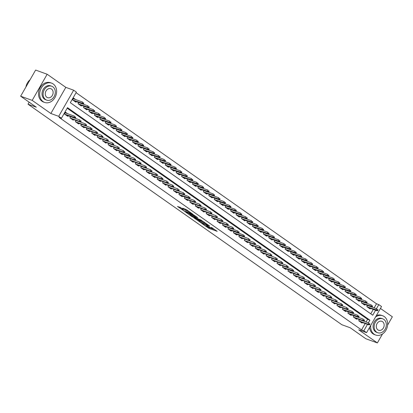 <?xml version="1.0" encoding="UTF-8"?>
<svg xmlns="http://www.w3.org/2000/svg" width="413" height="413" viewBox="0 0 413 413"><rect width="100%" height="100%" fill="white"/><g stroke="black" fill="none" stroke-linecap="round" stroke-linejoin="round"><path stroke-width="0.62" d="M202.138 223.665L208.864 228.348L217.181 231.326L211.353 227.382A2.576 0.325 -150.2 0 1 212.143 228.141A2.576 0.325 -150.2 0 1 211.616 228.064L210.94 227.816A2.576 0.325 -150.2 0 1 207.775 226.087L206.35 225.193L207.14 225.859A2.576 0.325 -150.2 0 1 207.93 226.613A2.576 0.325 -150.2 0 1 207.403 226.536L206.722 226.288A2.576 0.325 -150.2 0 1 203.563 224.564L202.138 223.665M180.662 207.6L177.471 206.443L184.771 211.415L193.088 214.393L186.531 209.727L182.613 208.157L185.561 210.294L187.92 211.332A2.153 0.274 -150.2 0 1 190.057 212.442A2.153 0.274 -150.2 0 1 191.219 213.407A2.153 0.274 -150.2 0 1 190.78 213.34L185.411 211.394A2.153 0.274 -150.2 0 1 183.274 210.284A2.153 0.274 -150.2 0 1 182.112 209.319A2.153 0.274 -150.2 0 1 182.551 209.386L183.367 209.499L180.662 207.6M20.65 96.203L35.621 70.065L47.154 74.247L32.188 100.385L20.65 96.203L36.318 107.21L28.007 104.2L341.871 324.737L350.178 327.746L365.846 338.753L377.379 342.935L358.716 329.822L366.563 332.661L363.838 330.746L361.53 329.915L59.111 117.416L61.418 118.252L58.698 116.337L73.664 90.204L76.39 92.114L70.318 102.713L372.738 315.207L375.587 310.235M32.188 100.385L50.851 113.498L58.698 116.337M194.022 217.919L201.405 223.103L209.721 226.081L202.174 220.872L194.022 217.919M192.097 216.722L185.54 212.05L193.857 215.028L197.796 217.703L194.156 216.453L196.196 217.95L201.492 220.284L193.088 217.259L192.226 216.5M377.379 342.935L382.521 333.962M387.595 325.098L392.35 316.797L380.44 308.428M75.62 99.543L73.602 98.124L72.59 99.889L75.858 102.187L76.183 101.619M359.424 319.585L358.742 320.772L362.015 323.069L362.34 322.496M353.972 315.759L353.296 316.941L356.564 319.239L356.889 318.671M348.526 311.929L347.844 313.111L351.117 315.408L351.442 314.84M343.074 308.098L342.398 309.285L345.666 311.583L345.991 311.01M337.627 304.273L336.946 305.455L340.219 307.752L340.544 307.184M332.176 300.442L331.5 301.629L334.767 303.927L335.093 303.354M326.729 296.617L326.048 297.799L329.321 300.096L329.646 299.523M321.278 292.786L320.602 293.968L323.869 296.266L324.195 295.698M315.831 288.955L315.15 290.143L318.423 292.44L318.748 291.867M310.38 285.13L309.704 286.312L312.971 288.61L313.297 288.042M304.933 281.299L304.252 282.482L307.525 284.779L307.85 284.211M299.482 277.469L298.805 278.656L302.073 280.954L302.399 280.381M294.035 273.643L293.354 274.826L296.627 277.123L296.952 276.555M288.584 269.813L287.907 270.995L291.175 273.292L291.501 272.725M283.137 265.982L282.456 267.17L285.729 269.467L286.054 268.894M277.686 262.157L277.009 263.339L280.277 265.636L280.603 265.069M272.239 258.326L271.558 259.509L274.831 261.806L275.156 261.238M266.788 254.496L266.111 255.683L269.379 257.98L269.704 257.407M261.341 250.67L260.66 251.853L263.933 254.15L264.258 253.582M255.89 246.84L255.213 248.027L258.481 250.324L258.806 249.751M250.443 243.014L249.762 244.197L253.035 246.494L253.36 245.921M244.992 239.184L244.315 240.366L247.583 242.663L247.908 242.095M239.545 235.353L238.864 236.541L242.137 238.838L242.462 238.265M234.094 231.528L233.417 232.71L236.685 235.007L237.01 234.439M228.647 227.697L227.966 228.879L231.239 231.177L231.564 230.609M223.196 223.867L222.519 225.054L225.787 227.351L226.112 226.778M217.749 220.041L217.068 221.223L220.341 223.521L220.666 222.953M212.297 216.211L211.621 217.393L214.889 219.69L215.214 219.122M206.851 212.38L206.17 213.567L209.443 215.865L209.768 215.292M201.399 208.555L200.723 209.737L203.991 212.034L204.316 211.466M195.953 204.724L195.272 205.906L198.545 208.204L198.87 207.636M190.501 200.894L189.825 202.081L193.093 204.378L193.418 203.805M185.055 197.068L184.374 198.25L187.647 200.548L187.972 199.98M179.603 193.238L178.927 194.425L182.195 196.722L182.52 196.149M174.157 189.412L173.475 190.594L176.749 192.892L177.074 192.319M168.705 185.582L168.029 186.764L171.297 189.061L171.622 188.493M163.259 181.751L162.577 182.938L165.85 185.236L166.176 184.663M157.807 177.926L157.131 179.108L160.399 181.405L160.724 180.837M152.361 174.095L151.679 175.277L154.952 177.575L155.278 177.007M146.909 170.264L146.233 171.452L149.501 173.749L149.826 173.176M141.463 166.439L140.781 167.621L144.054 169.919L144.38 169.351M136.011 162.608L135.335 163.791L138.603 166.088L138.928 165.52M130.565 158.778L129.883 159.965L133.156 162.263L133.482 161.689M125.113 154.952L124.437 156.135L127.705 158.432L128.03 157.864M119.667 151.122L118.985 152.304L122.258 154.601L122.584 154.034M114.215 147.291L113.539 148.479L116.807 150.776L117.132 150.203M108.769 143.466L108.087 144.648L111.36 146.945L111.686 146.378M103.317 139.635L102.641 140.823L105.909 143.12L106.234 142.547M97.871 135.81L97.189 136.992L100.462 139.289L100.787 138.722M92.419 131.979L91.743 133.162L95.011 135.459L95.336 134.891M86.973 128.149L86.291 129.336L89.564 131.633L89.889 131.06M81.521 124.323L80.845 125.506L84.113 127.803L84.438 127.235M76.075 120.493L75.393 121.675L78.666 123.972L78.991 123.404M70.623 116.662L69.947 117.85L73.215 120.147L73.54 119.574M361.53 329.915L365.185 323.529M366.073 321.98L367.601 319.316L67.169 108.216M67.531 113.673L65.507 112.253L64.495 114.019L67.768 116.316L68.093 115.748M374.163 307.855L376.501 303.777L76.069 92.677M370.755 313.813L373.28 309.404M370.43 308.372L370.105 308.939L366.837 306.642L367.513 305.46M364.984 304.541L364.653 305.109L361.385 302.812L362.062 301.629M359.532 300.71L359.207 301.284L355.939 298.986L356.615 297.799M354.086 296.885L353.755 297.453L350.487 295.156L351.164 293.973M348.634 293.054L348.309 293.622L345.041 291.325L345.717 290.143M343.188 289.224L342.857 289.797L339.589 287.5L340.266 286.312M337.736 285.398L337.411 285.966L334.143 283.669L334.819 282.487M332.289 281.568L331.959 282.141L328.691 279.844L329.368 278.656M326.838 277.743L326.513 278.31L323.245 276.013L323.921 274.831M321.391 273.912L321.061 274.48L317.793 272.182L318.469 271M315.94 270.081L315.615 270.654L312.347 268.357L313.023 267.17M310.493 266.256L310.163 266.824L306.895 264.526L307.571 263.344M305.042 262.425L304.717 262.993L301.449 260.696L302.125 259.514M299.595 258.595L299.265 259.168L295.997 256.871L296.673 255.683M294.144 254.769L293.819 255.337L290.551 253.04L291.227 251.858M288.697 250.939L288.367 251.507L285.099 249.209L285.775 248.027M283.246 247.108L282.92 247.681L279.653 245.384L280.329 244.197M277.799 243.283L277.469 243.851L274.201 241.553L274.877 240.371M272.348 239.452L272.022 240.02L268.755 237.723L269.431 236.541M266.901 235.622L266.571 236.195L263.303 233.897L263.979 232.71M261.45 231.796L261.124 232.364L257.857 230.067L258.533 228.885M256.003 227.966L255.673 228.539L252.405 226.241L253.086 225.054M250.552 224.14L250.226 224.708L246.959 222.411L247.635 221.229M245.105 220.31L244.775 220.878L241.507 218.58L242.188 217.398M239.654 216.479L239.328 217.052L236.06 214.755L236.737 213.567M234.207 212.654L233.877 213.222L230.609 210.924L231.29 209.742M228.756 208.823L228.43 209.391L225.162 207.094L225.839 205.911M223.309 204.993L222.979 205.566L219.711 203.268L220.392 202.081M217.857 201.167L217.532 201.735L214.264 199.438L214.941 198.255M212.411 197.337L212.081 197.904L208.813 195.607L209.494 194.425M206.959 193.506L206.634 194.079L203.366 191.782L204.043 190.594M201.513 189.681L201.183 190.248L197.915 187.951L198.596 186.769M196.061 185.85L195.736 186.418L192.468 184.121L193.145 182.938M190.615 182.019L190.285 182.592L187.017 180.295L187.698 179.108M185.163 178.194L184.838 178.762L181.57 176.465L182.247 175.282M179.717 174.363L179.392 174.936L176.119 172.639L176.8 171.452M174.265 170.538L173.94 171.106L170.672 168.809L171.349 167.626M168.819 166.707L168.494 167.275L165.221 164.978L165.902 163.796M163.367 162.877L163.042 163.45L159.774 161.153L160.451 159.965M157.921 159.051L157.596 159.619L154.323 157.322L155.004 156.14M152.469 155.221L152.144 155.789L148.876 153.491L149.552 152.309M147.023 151.39L146.698 151.963L143.425 149.666L144.106 148.479M141.571 147.565L141.246 148.133L137.978 145.835L138.654 144.653M136.125 143.734L135.8 144.302L132.527 142.005L133.208 140.823M130.673 139.904L130.348 140.477L127.08 138.179L127.756 136.992M125.227 136.078L124.902 136.646L121.628 134.349L122.31 133.167M119.775 132.248L119.45 132.816L116.182 130.518L116.858 129.336M114.329 128.417L114.003 128.99L110.73 126.693L111.412 125.506M108.877 124.592L108.552 125.16L105.284 122.862L105.96 121.68M103.431 120.761L103.105 121.334L99.832 119.037L100.514 117.85M97.979 116.936L97.654 117.504L94.386 115.206L95.062 114.024M92.533 113.105L92.207 113.673L88.934 111.376L89.616 110.194M87.081 109.275L86.756 109.848L83.488 107.55L84.164 106.363M81.635 105.449L81.309 106.017L78.036 103.72L78.718 102.538M29.163 102.187L28.007 104.2M50.851 113.498L65.817 87.36L47.154 74.247M65.817 87.36L73.664 90.204M376.501 303.777L378.809 304.613L381.535 306.523L366.563 332.661M368.381 322.816L369.909 320.152L67.489 107.659L61.418 118.252M363.838 330.746L367.493 324.365M376.47 308.692L378.809 304.613M367.601 319.316L369.909 320.152M207.543 226.582L209.267 227.64L214.966 229.705M196.48 218.807L199.133 220.671M200.46 222.38L208.312 225.353L207.476 224.662A2.576 0.325 -150.2 0 0 204.316 222.932L199.422 221.161A2.576 0.325 -150.2 0 0 198.901 221.079A2.576 0.325 -150.2 0 0 199.685 221.838L200.46 222.38M198.901 221.079L199.303 220.372A2.576 0.325 -150.2 0 1 199.83 220.454L203.893 221.926M190.698 214.745L188.163 212.963M195.576 216.082L194.564 215.751L194.156 216.453M190.894 215.235A2.153 0.274 -150.2 0 0 190.45 215.173A2.153 0.274 -150.2 0 0 191.611 216.138A2.153 0.274 -150.2 0 0 193.754 217.248L195.808 217.956L193.769 216.464L190.894 215.235L191.296 214.533A2.153 0.274 -150.2 0 0 190.858 214.466L190.45 215.173M191.296 214.533L194.451 215.947M185.236 209.076L187.259 210.238M179.887 207.15L182.36 208.89M377.673 310.581L378.081 309.874L377.534 309.492L377.131 310.194L377.673 310.581L377.131 310.798L376.15 310.106L376.878 308.836L371.7 306.962M377.131 310.194L367.1 306.828M377.131 310.798L368.081 307.52M377.534 309.492L378.081 309.874M369.041 324.324L369.583 324.706L369.986 323.998L369.444 323.616L369.041 324.324L368.06 324.236L369.041 324.928L359.991 321.65M359.011 320.958L368.06 324.236L368.788 322.966L363.61 321.087M369.444 323.616L369.986 323.998M369.041 324.928L369.583 324.706M370.781 325.299A10.258 8.224 109.9 0 0 374.111 334.22A10.258 8.224 109.9 0 0 375.67 335.036A10.258 8.224 109.9 0 0 386.48 329.202A10.258 8.224 109.9 0 0 384.224 316.559A10.258 8.224 109.9 0 0 382.66 315.744A10.258 8.224 109.9 0 0 375.52 317.024M369.573 327.406A10.258 8.224 109.9 0 0 372.954 333.802A10.258 8.224 109.9 0 0 374.519 334.618L375.67 335.036M377.709 332.718L376.651 332.336A7.388 5.921 -70.1 0 1 375.525 331.747A7.388 5.921 -70.1 0 1 373.899 322.641A7.388 5.921 -70.1 0 1 381.684 318.444L382.743 318.831A7.388 5.921 109.9 0 0 374.963 323.028A7.388 5.921 109.9 0 0 376.589 332.129A7.388 5.921 109.9 0 0 377.709 332.718A7.388 5.921 109.9 0 0 385.494 328.521A7.388 5.921 109.9 0 0 383.868 319.414A7.388 5.921 109.9 0 0 382.743 318.831M382.572 321.675A4.76 3.815 109.9 0 0 381.849 321.299A4.76 3.815 109.9 0 0 376.837 324.004A4.76 3.815 109.9 0 0 377.88 329.873A4.76 3.815 109.9 0 0 378.607 330.25A4.76 3.815 109.9 0 0 383.62 327.545A4.76 3.815 109.9 0 0 382.572 321.675M382.66 315.744L381.509 315.325A10.258 8.224 109.9 0 0 376.403 315.48M43.081 101.624A10.258 8.224 109.9 0 0 44.645 102.439A10.258 8.224 109.9 0 0 55.45 96.611A10.258 8.224 109.9 0 0 53.194 83.963A10.258 8.224 109.9 0 0 51.635 83.147A10.258 8.224 109.9 0 0 40.825 88.981A10.258 8.224 109.9 0 0 43.081 101.624M51.635 83.147L50.479 82.729A10.258 8.224 109.9 0 0 39.674 88.563A10.258 8.224 109.9 0 0 41.93 101.206A10.258 8.224 109.9 0 0 43.494 102.021L44.645 102.439M46.684 100.122L45.626 99.739A7.388 5.921 -70.1 0 1 44.501 99.151A7.388 5.921 -70.1 0 1 42.875 90.049A7.388 5.921 -70.1 0 1 50.654 85.847L51.718 86.234A7.388 5.921 109.9 0 0 43.938 90.432A7.388 5.921 109.9 0 0 45.559 99.538A7.388 5.921 109.9 0 0 46.684 100.122A7.388 5.921 109.9 0 0 54.464 95.924A7.388 5.921 109.9 0 0 52.843 86.823A7.388 5.921 109.9 0 0 51.718 86.234M51.548 89.079A4.76 3.815 109.9 0 0 50.825 88.702A4.76 3.815 109.9 0 0 45.807 91.407A4.76 3.815 109.9 0 0 46.855 97.277A4.76 3.815 109.9 0 0 47.578 97.654A4.76 3.815 109.9 0 0 52.596 94.949A4.76 3.815 109.9 0 0 51.548 89.079M30.072 79.75A10.258 8.224 109.9 0 0 25.916 87.009M372.227 306.751L372.629 306.043L372.087 305.661L371.679 306.369L372.227 306.751L371.685 306.967L370.704 306.281L371.432 305.006L366.254 303.132M371.679 306.369L361.654 303.003M371.685 306.967L362.635 303.689M372.087 305.661L372.629 306.043M366.775 302.92L367.183 302.218L366.636 301.831L366.233 302.538L366.775 302.92L366.233 303.142L365.252 302.45L365.98 301.18L360.802 299.306M366.233 302.538L356.202 299.172M366.233 303.142L357.183 299.864M366.636 301.831L367.183 302.218M361.329 299.095L361.731 298.387L361.189 298.005L360.781 298.713L361.329 299.095L360.786 299.311L359.806 298.62L360.534 297.35L355.356 295.476M360.781 298.713L350.756 295.341M360.786 299.311L351.737 296.033M361.189 298.005L361.731 298.387M355.877 295.264L356.285 294.557L355.738 294.175L355.335 294.882L355.877 295.264L355.335 295.481L354.354 294.794L355.082 293.524L349.904 291.645M355.335 294.882L345.304 291.516M355.335 295.481L346.285 292.203M355.738 294.175L356.285 294.557M363.59 320.498L364.137 320.88L364.54 320.173L363.992 319.791L363.59 320.498L362.609 320.405L363.59 321.097L354.54 317.819M353.559 317.127L362.609 320.405L363.337 319.135L349.093 313.988M363.992 319.791L364.54 320.173M363.59 321.097L364.137 320.88M358.685 317.05L359.088 316.343L358.546 315.96L358.143 316.668L358.685 317.05L358.143 317.267L357.162 316.58L357.89 315.31L343.642 310.163M358.546 315.96L359.088 316.343M358.143 316.668L348.113 313.302M353.239 313.219L353.642 312.517L353.094 312.13L352.692 312.837L353.239 313.219L352.692 313.441L351.711 312.749L352.439 311.479L347.261 309.605M353.094 312.13L353.642 312.517M352.692 312.837L342.661 309.471M347.245 309.012L347.787 309.394L348.19 308.687L347.648 308.305L347.245 309.012L346.264 308.924L347.245 309.611L338.195 306.332M337.214 305.646L346.264 308.924L346.992 307.649L341.814 305.775M347.648 308.305L348.19 308.687M347.245 309.611L347.787 309.394M350.43 291.433L350.833 290.731L350.291 290.344L349.883 291.051L350.43 291.433L349.888 291.655L348.908 290.964L349.635 289.694L344.457 287.82M349.883 291.051L339.858 287.685M349.888 291.655L340.839 288.377M350.291 290.344L350.833 290.731M341.794 305.181L342.341 305.563L342.744 304.856L342.196 304.474L341.794 305.181L340.813 305.093L341.794 305.78L332.744 302.502M331.763 301.815L340.813 305.093L341.541 303.823L336.363 301.944M342.196 304.474L342.744 304.856M341.794 305.78L342.341 305.563M344.979 287.608L345.387 286.901L344.84 286.519L344.437 287.226L344.979 287.608L344.437 287.825L343.456 287.138L344.184 285.863L329.941 280.716M344.437 287.226L334.406 283.86M344.437 287.825L335.387 284.547M344.84 286.519L345.387 286.901M336.347 301.351L336.889 301.733L337.292 301.031L336.75 300.643L336.347 301.351L335.366 301.263L336.347 301.955L327.297 298.676M326.316 297.985L335.366 301.263L336.094 299.993L330.916 298.119M336.75 300.643L337.292 301.031M336.347 301.955L336.889 301.733M339.532 283.777L339.935 283.07L339.393 282.688L338.985 283.395L339.532 283.777L338.99 283.994L338.01 283.308L338.737 282.038L324.489 276.891M338.985 283.395L328.96 280.029M339.393 282.688L339.935 283.07M330.896 297.525L331.443 297.907L331.845 297.2L331.298 296.818L330.896 297.525L329.915 297.437L330.896 298.124L321.846 294.846M320.87 294.159L329.915 297.437L330.643 296.162L325.465 294.288M331.298 296.818L331.845 297.2M330.896 298.124L331.443 297.907M334.081 279.947L334.489 279.245L333.941 278.858L333.539 279.565L334.081 279.947L333.539 280.169L332.558 279.477L333.286 278.207L328.108 276.333M333.539 279.565L323.508 276.199M333.941 278.858L334.489 279.245M325.449 293.695L325.991 294.077L326.394 293.369L325.852 292.987L325.449 293.695L324.468 293.607L325.449 294.293L316.399 291.015M315.418 290.329L324.468 293.607L325.196 292.337L320.018 290.458M325.852 292.987L326.394 293.369M325.449 294.293L325.991 294.077M328.634 276.121L329.037 275.414L328.495 275.032L328.087 275.739L328.634 276.121L328.092 276.338L327.111 275.652L327.839 274.377L322.661 272.503M328.087 275.739L318.062 272.373M328.092 276.338L319.043 273.06M328.495 275.032L329.037 275.414M319.998 289.864L320.545 290.251L320.947 289.544L320.4 289.162L319.998 289.864L319.017 289.776L319.998 290.468L310.953 287.19M309.972 286.498L319.017 289.776L319.745 288.506L314.567 286.632M320.4 289.162L320.947 289.544M319.998 290.468L320.545 290.251M323.183 272.291L323.591 271.584L323.043 271.202L322.641 271.909L323.183 272.291L322.641 272.508L321.66 271.821L322.388 270.551L317.21 268.672M322.641 271.909L312.61 268.543M322.641 272.508L313.591 269.23M323.043 271.202L323.591 271.584M314.551 286.039L315.093 286.421L315.496 285.713L314.954 285.331L314.551 286.039L313.57 285.951L314.551 286.637L305.501 283.359M304.52 282.673L313.57 285.951L314.298 284.676L309.12 282.802M314.954 285.331L315.496 285.713M314.551 286.637L315.093 286.421M317.736 268.465L318.139 267.758L317.597 267.376L317.189 268.078L317.736 268.465L317.194 268.682L316.213 267.991L316.941 266.721L311.763 264.847M317.189 268.078L307.164 264.712M317.194 268.682L308.144 265.404M317.597 267.376L318.139 267.758M309.1 282.208L309.647 282.59L310.049 281.883L309.502 281.501L309.1 282.208L308.119 282.12L309.1 282.812L300.055 279.534M299.074 278.842L308.119 282.12L308.847 280.85L303.674 278.971M309.502 281.501L310.049 281.883M309.1 282.812L309.647 282.59M312.285 264.635L312.693 263.928L312.145 263.546L311.743 264.253L312.285 264.635L311.743 264.852L310.762 264.165L311.49 262.89L306.312 261.016M311.743 264.253L301.712 260.887M311.743 264.852L302.693 261.574M312.145 263.546L312.693 263.928M303.653 278.377L304.195 278.765L304.598 278.057L304.056 277.675L303.653 278.377L302.672 278.29L303.653 278.981L294.603 275.703M293.622 275.012L302.672 278.29L303.4 277.02L298.222 275.146M304.056 277.675L304.598 278.057M303.653 278.981L304.195 278.765M306.838 260.804L307.241 260.097L306.699 259.715L306.291 260.422L306.838 260.804L306.296 261.026L305.315 260.335L306.043 259.065L300.865 257.185M306.291 260.422L296.266 257.056M306.296 261.026L297.246 257.748M306.699 259.715L307.241 260.097M298.201 274.552L298.749 274.934L299.151 274.227L298.604 273.845L298.201 274.552L297.221 274.464L298.201 275.151L289.157 271.873M288.176 271.186L297.221 274.464L297.949 273.189L283.705 268.047M298.604 273.845L299.151 274.227M298.201 275.151L298.749 274.934M301.387 256.979L301.795 256.272L301.247 255.89L300.845 256.592L301.387 256.979L300.845 257.196L299.864 256.504L300.592 255.234L295.414 253.36M300.845 256.592L290.814 253.226M300.845 257.196L291.795 253.918M301.247 255.89L301.795 256.272M293.297 271.104L293.705 270.396L293.158 270.014L292.755 270.721L293.297 271.104L292.755 271.326L291.774 270.634L292.502 269.364L287.324 267.485M293.158 270.014L293.705 270.396M292.755 270.721L282.724 267.356M295.94 253.148L296.343 252.441L295.801 252.059L295.393 252.766L295.94 253.148L295.398 253.365L294.417 252.679L295.145 251.403L289.967 249.529M295.393 252.766L285.368 249.4M295.398 253.365L286.348 250.087M295.801 252.059L296.343 252.441M287.303 266.896L287.851 267.278L288.253 266.571L287.706 266.189L287.303 266.896L286.323 266.803L287.303 267.495L278.259 264.217M277.278 263.525L286.323 266.803L287.05 265.533L281.878 263.659M287.706 266.189L288.253 266.571M287.303 267.495L287.851 267.278M290.489 249.318L290.897 248.616L290.349 248.228L289.947 248.936L290.489 249.318L289.947 249.54L288.966 248.848L289.694 247.578L275.45 242.431M289.947 248.936L279.916 245.57M289.947 249.54L280.897 246.262M290.349 248.228L290.897 248.616M281.857 263.066L282.399 263.448L282.807 262.74L282.26 262.358L281.857 263.066L280.876 262.978L281.857 263.664L272.807 260.386M271.826 259.7L280.876 262.978L281.604 261.708L276.426 259.829M282.26 262.358L282.807 262.74M281.857 263.664L282.399 263.448M285.042 245.492L285.445 244.785L284.903 244.403L284.495 245.11L285.042 245.492L284.5 245.709L283.519 245.023L284.247 243.747L279.069 241.873M284.495 245.11L274.469 241.739M284.903 244.403L285.445 244.785M276.405 259.235L276.953 259.617L277.355 258.915L276.808 258.528L276.405 259.235L275.425 259.147L276.405 259.839L267.361 256.561M266.38 255.869L275.425 259.147L276.152 257.877L270.98 256.003M276.808 258.528L277.355 258.915M276.405 259.839L276.953 259.617M279.591 241.662L279.999 240.955L279.451 240.572L279.049 241.28L279.591 241.662L279.049 241.879L278.068 241.192L278.796 239.922L264.552 234.775M279.049 241.28L269.018 237.914M279.049 241.879L269.999 238.6M279.451 240.572L279.999 240.955M270.959 255.41L271.501 255.792L271.909 255.084L271.362 254.702L270.959 255.41L269.978 255.322L270.959 256.008L261.909 252.73M260.928 252.044L269.978 255.322L270.706 254.047L265.528 252.173M271.362 254.702L271.909 255.084M270.959 256.008L271.501 255.792M274.144 237.831L274.547 237.129L274.005 236.742L273.597 237.449L274.144 237.831L273.602 238.053L272.621 237.361L273.349 236.091L268.171 234.217M273.597 237.449L263.571 234.083M274.005 236.742L274.547 237.129M265.507 251.579L266.055 251.961L266.457 251.254L265.91 250.872L265.507 251.579L264.526 251.491L265.507 252.178L256.463 248.9M255.482 248.213L264.526 251.491L265.254 250.221L260.082 248.342M265.91 250.872L266.457 251.254M265.507 252.178L266.055 251.961M268.693 234.006L269.1 233.299L268.553 232.917L268.151 233.624L268.693 234.006L268.151 234.223L267.17 233.536L267.898 232.261L262.72 230.387M268.151 233.624L258.12 230.258M268.151 234.223L259.101 230.944M268.553 232.917L269.1 233.299M260.061 247.748L260.603 248.13L261.011 247.428L260.464 247.041L260.061 247.748L259.08 247.661L260.061 248.352L251.011 245.074M250.03 244.382L259.08 247.661L259.808 246.391L254.63 244.517M260.464 247.041L261.011 247.428M260.061 248.352L260.603 248.13M263.246 230.175L263.649 229.468L263.107 229.086L262.699 229.793L263.246 230.175L262.704 230.392L261.723 229.705L262.451 228.435L257.273 226.556M262.699 229.793L252.673 226.427M262.704 230.392L253.654 227.114M263.107 229.086L263.649 229.468M254.609 243.923L255.157 244.305L255.559 243.598L255.012 243.216L254.609 243.923L253.628 243.835L254.609 244.522L245.565 241.244M244.584 240.557L253.628 243.835L254.356 242.56L249.184 240.686M255.012 243.216L255.559 243.598M254.609 244.522L255.157 244.305M257.795 226.345L258.202 225.643L257.655 225.255L257.253 225.963L257.795 226.345L257.253 226.567L256.272 225.875L257 224.605L251.822 222.731M257.253 225.963L247.222 222.597M257.253 226.567L248.203 223.288M257.655 225.255L258.202 225.643M249.163 240.092L249.705 240.474L250.113 239.767L249.566 239.385L249.163 240.092L248.182 240.005L249.163 240.691L240.113 237.413M239.132 236.726L248.182 240.005L248.91 238.735L234.667 233.588M249.566 239.385L250.113 239.767M249.163 240.691L249.705 240.474M252.348 222.519L252.751 221.812L252.209 221.43L251.801 222.137L252.348 222.519L251.806 222.736L250.825 222.049L251.553 220.774L246.375 218.9M251.801 222.137L241.775 218.771M251.806 222.736L242.756 219.458M252.209 221.43L252.751 221.812M244.259 236.649L244.661 235.942L244.114 235.56L243.711 236.262L244.259 236.649L243.711 236.866L242.73 236.174L243.458 234.904L229.215 229.757M244.114 235.56L244.661 235.942M243.711 236.262L233.686 232.896M246.897 218.689L247.304 217.981L246.757 217.599L246.355 218.307L246.897 218.689L246.355 218.905L245.374 218.219L246.102 216.949L240.924 215.07M246.355 218.307L236.324 214.941M246.355 218.905L237.305 215.627M246.757 217.599L247.304 217.981M238.807 232.818L239.215 232.111L238.668 231.729L238.265 232.436L238.807 232.818L238.265 233.035L237.284 232.349L238.012 231.073L232.834 229.2M238.668 231.729L239.215 232.111M238.265 232.436L228.234 229.07M241.45 214.863L241.853 214.156L241.311 213.774L240.903 214.476L241.45 214.863L240.908 215.08L239.927 214.388L240.655 213.118L235.477 211.244M240.903 214.476L230.877 211.11M240.908 215.08L231.858 211.802M241.311 213.774L241.853 214.156M236.004 211.033L236.406 210.325L235.859 209.943L235.456 210.651L236.004 211.033L235.456 211.249L234.476 210.563L235.204 209.288L230.026 207.414M235.456 210.651L225.426 207.285M235.456 211.249L226.407 207.971M235.859 209.943L236.406 210.325M230.552 207.202L230.955 206.495L230.413 206.113L230.005 206.82L230.552 207.202L230.01 207.424L229.029 206.732L229.757 205.462L215.509 200.315M230.005 206.82L219.979 203.454M230.01 207.424L220.96 204.146M230.413 206.113L230.955 206.495M232.813 228.606L233.36 228.988L233.763 228.281L233.221 227.899L232.813 228.606L231.832 228.518L232.813 229.21L223.769 225.932M222.788 225.24L231.832 228.518L232.56 227.248L227.387 225.369M233.221 227.899L233.763 228.281M232.813 229.21L233.36 228.988M227.367 224.775L227.909 225.162L228.317 224.455L227.769 224.073L227.367 224.775L226.386 224.687L227.367 225.379L218.317 222.101M217.336 221.409L226.386 224.687L227.114 223.418L221.936 221.544M227.769 224.073L228.317 224.455M227.367 225.379L227.909 225.162M221.915 220.95L222.462 221.332L222.865 220.625L222.323 220.243L221.915 220.95L220.934 220.862L221.915 221.549L212.871 218.27M211.89 217.584L220.934 220.862L221.662 219.587L216.489 217.713M222.323 220.243L222.865 220.625M221.915 221.549L222.462 221.332M225.106 203.377L225.508 202.669L224.961 202.287L224.558 202.989L225.106 203.377L224.558 203.594L223.578 202.902L224.305 201.632L210.062 196.485M224.558 202.989L214.528 199.624M224.961 202.287L225.508 202.669M216.469 217.119L217.011 217.501L217.419 216.794L216.871 216.412L216.469 217.119L215.488 217.031L216.469 217.723L207.419 214.445M206.438 213.753L215.488 217.031L216.216 215.762L211.038 213.882M216.871 216.412L217.419 216.794M216.469 217.723L217.011 217.501M219.654 199.546L220.057 198.839L219.515 198.457L219.107 199.164L219.654 199.546L219.112 199.763L218.131 199.076L218.859 197.801L213.681 195.927M219.107 199.164L209.081 195.798M219.515 198.457L220.057 198.839M211.017 213.294L211.564 213.676L211.967 212.969L211.425 212.587L211.017 213.294L210.036 213.201L211.017 213.893L201.972 210.615M200.992 209.923L210.036 213.201L210.764 211.931L205.591 210.057M211.425 212.587L211.967 212.969M211.017 213.893L211.564 213.676M214.208 195.716L214.61 195.013L214.063 194.626L213.66 195.334L214.208 195.716L213.66 195.938L212.68 195.246L213.407 193.976L208.229 192.102M213.66 195.334L203.63 191.968M213.66 195.938L204.611 192.659M214.063 194.626L214.61 195.013M205.571 209.463L206.113 209.845L206.521 209.138L205.973 208.756L205.571 209.463L204.59 209.376L205.571 210.062L196.521 206.784M195.54 206.097L204.59 209.376L205.318 208.106L200.14 206.226M205.973 208.756L206.521 209.138M205.571 210.062L206.113 209.845M208.756 191.89L209.159 191.183L208.617 190.801L208.209 191.508L208.756 191.89L208.214 192.107L207.233 191.42L207.961 190.145L202.783 188.271M208.209 191.508L198.183 188.137M208.214 192.107L199.164 188.829M208.617 190.801L209.159 191.183M200.119 205.633L200.666 206.015L201.069 205.313L200.527 204.925L200.119 205.633L199.138 205.545L200.119 206.237L191.074 202.959M190.094 202.267L199.138 205.545L199.866 204.275L194.693 202.401M200.527 204.925L201.069 205.313M200.119 206.237L200.666 206.015M203.31 188.06L203.712 187.352L203.165 186.97L202.762 187.678L203.31 188.06L202.762 188.276L201.781 187.59L202.509 186.32L197.331 184.441M202.762 187.678L192.732 184.312M202.762 188.276L193.712 184.998M203.165 186.97L203.712 187.352M194.673 201.807L195.215 202.189L195.623 201.482L195.075 201.1L194.673 201.807L193.692 201.72L194.673 202.406L185.623 199.128M184.642 198.441L193.692 201.72L194.42 200.444L180.176 195.297M195.075 201.1L195.623 201.482M194.673 202.406L195.215 202.189M197.858 184.229L198.261 183.527L197.719 183.14L197.311 183.847L197.858 184.229L197.316 184.451L196.335 183.759L197.063 182.489L191.885 180.615M197.311 183.847L187.285 180.481M197.316 184.451L188.266 181.173M197.719 183.14L198.261 183.527M189.768 198.359L190.171 197.651L189.629 197.269L189.221 197.977L189.768 198.359L189.221 198.576L188.24 197.889L188.968 196.619L183.795 194.74M189.629 197.269L190.171 197.651M189.221 197.977L179.196 194.611M192.412 180.404L192.814 179.696L192.267 179.314L191.864 180.022L192.412 180.404L191.864 180.62L190.883 179.934L191.611 178.659L186.433 176.785M191.864 180.022L181.834 176.656M191.864 180.62L182.814 177.342M192.267 179.314L192.814 179.696M183.775 194.146L184.317 194.528L184.725 193.826L184.177 193.439L183.775 194.146L182.794 194.058L183.775 194.75L174.725 191.472M173.744 190.78L182.794 194.058L183.522 192.788L178.344 190.914M184.177 193.439L184.725 193.826M183.775 194.75L184.317 194.528M186.96 176.573L187.363 175.866L186.821 175.484L186.413 176.191L186.96 176.573L186.418 176.79L185.437 176.103L186.165 174.833L180.987 172.954M186.413 176.191L176.387 172.825M186.418 176.79L177.368 173.512M186.821 175.484L187.363 175.866M178.323 190.321L178.87 190.703L179.273 189.995L178.731 189.613L178.323 190.321L177.342 190.233L178.323 190.92L169.278 187.641M168.297 186.955L177.342 190.233L178.07 188.958L172.897 187.084M178.731 189.613L179.273 189.995M178.323 190.92L178.87 190.703M181.513 172.742L181.916 172.04L181.369 171.653L180.966 172.36L181.513 172.742L180.966 172.964L179.985 172.273L180.713 171.003L166.47 165.856M180.966 172.36L170.936 168.994M180.966 172.964L171.916 169.686M181.369 171.653L181.916 172.04M172.877 186.49L173.419 186.872L173.827 186.165L173.279 185.783L172.877 186.49L171.896 186.402L172.877 187.089L163.827 183.811M162.846 183.124L171.896 186.402L172.624 185.132L167.446 183.253M173.279 185.783L173.827 186.165M172.877 187.089L173.419 186.872M176.062 168.917L176.465 168.21L175.923 167.828L175.52 168.535L176.062 168.917L175.52 169.134L174.539 168.447L175.267 167.172L161.018 162.025M175.52 168.535L165.489 165.169M175.923 167.828L176.465 168.21M167.425 182.66L167.972 183.047L168.375 182.339L167.833 181.957L167.425 182.66L166.444 182.572L167.425 183.264L158.38 179.985M157.399 179.294L166.444 182.572L167.172 181.302L161.999 179.428M167.833 181.957L168.375 182.339M167.425 183.264L167.972 183.047M170.615 165.086L171.018 164.379L170.471 163.997L170.068 164.704L170.615 165.086L170.068 165.308L169.087 164.617L169.815 163.347L164.637 161.468M170.068 164.704L160.037 161.338M170.471 163.997L171.018 164.379M161.979 178.834L162.521 179.216L162.929 178.509L162.381 178.127L161.979 178.834L160.998 178.746L161.979 179.433L152.929 176.155M151.948 175.468L160.998 178.746L161.726 177.471L156.548 175.597M162.381 178.127L162.929 178.509M161.979 179.433L162.521 179.216M165.164 161.261L165.567 160.554L165.024 160.172L164.622 160.874L165.164 161.261L164.622 161.478L163.641 160.786L164.369 159.516L159.191 157.642M164.622 160.874L154.591 157.508M164.622 161.478L155.572 158.2M165.024 160.172L165.567 160.554M156.527 175.004L157.074 175.386L157.477 174.678L156.935 174.296L156.527 175.004L155.546 174.916L156.527 175.608L147.482 172.329M146.501 171.638L155.546 174.916L156.274 173.646L151.101 171.767M156.935 174.296L157.477 174.678M156.527 175.608L157.074 175.386M159.717 157.43L160.12 156.723L159.573 156.341L159.17 157.048L159.717 157.43L159.17 157.647L158.189 156.961L158.917 155.686L153.739 153.812M159.17 157.048L149.139 153.682M159.17 157.647L150.12 154.369M159.573 156.341L160.12 156.723M151.081 171.173L151.623 171.56L152.03 170.853L151.483 170.471L151.081 171.173L150.1 171.085L151.081 171.777L142.031 168.499M141.05 167.807L150.1 171.085L150.828 169.815L145.65 167.941M151.483 170.471L152.03 170.853M151.081 171.777L151.623 171.56M154.266 153.6L154.668 152.893L154.126 152.511L153.724 153.218L154.266 153.6L153.724 153.822L152.743 153.13L153.471 151.86L148.293 149.981M153.724 153.218L143.693 149.852M153.724 153.822L144.674 150.544M154.126 152.511L154.668 152.893M145.629 167.348L146.176 167.73L146.579 167.022L146.037 166.64L145.629 167.348L144.648 167.26L145.629 167.946L136.584 164.668M135.603 163.982L144.648 167.26L145.376 165.985L140.203 164.111M146.037 166.64L146.579 167.022M145.629 167.946L146.176 167.73M148.819 149.774L149.222 149.067L148.675 148.685L148.272 149.387L148.819 149.774L148.272 149.991L147.291 149.299L148.019 148.03L142.841 146.156M148.272 149.387L138.241 146.021M148.272 149.991L139.222 146.713M148.675 148.685L149.222 149.067M140.183 163.517L140.725 163.899L141.132 163.192L140.585 162.81L140.183 163.517L139.202 163.429L140.183 164.121L131.133 160.843M130.152 160.151L139.202 163.429L139.93 162.159L134.752 160.28M140.585 162.81L141.132 163.192M140.183 164.121L140.725 163.899M143.368 145.944L143.77 145.237L143.228 144.855L142.826 145.562L143.368 145.944L142.826 146.161L141.845 145.474L142.573 144.199L137.395 142.325M142.826 145.562L132.795 142.196M142.826 146.161L133.776 142.883M143.228 144.855L143.77 145.237M134.731 159.692L135.278 160.074L135.681 159.366L135.139 158.984L134.731 159.692L133.75 159.599L134.731 160.29L125.686 157.012M124.705 156.321L133.75 159.599L134.478 158.329L120.235 153.182M135.139 158.984L135.681 159.366M134.731 160.29L135.278 160.074M137.921 142.113L138.324 141.411L137.777 141.024L137.374 141.731L137.921 142.113L137.374 142.335L136.393 141.644L137.121 140.374L131.943 138.5M137.374 141.731L127.343 138.365M137.374 142.335L128.324 139.057M137.777 141.024L138.324 141.411M129.827 156.243L130.234 155.536L129.687 155.154L129.284 155.861L129.827 156.243L129.284 156.46L128.304 155.773L129.032 154.503L123.854 152.624M129.687 155.154L130.234 155.536M129.284 155.861L119.254 152.495M132.47 138.288L132.872 137.581L132.33 137.199L131.928 137.906L132.47 138.288L131.928 138.505L130.947 137.818L131.675 136.543L126.497 134.669M131.928 137.906L121.897 134.535M131.928 138.505L122.878 135.227M132.33 137.199L132.872 137.581M123.833 152.03L124.38 152.412L124.783 151.71L124.241 151.323L123.833 152.03L122.852 151.943L123.833 152.634L114.788 149.356M113.807 148.665L122.852 151.943L123.585 150.673L118.407 148.799M124.241 151.323L124.783 151.71M123.833 152.634L124.38 152.412M127.023 134.457L127.426 133.75L126.879 133.368L126.476 134.075L127.023 134.457L126.476 134.674L125.495 133.988L126.223 132.718L111.98 127.571M126.476 134.075L116.445 130.709M126.476 134.674L117.426 131.396M126.879 133.368L127.426 133.75M118.386 148.205L118.929 148.587L119.336 147.88L118.789 147.498L118.386 148.205L117.406 148.117L118.386 148.804L109.337 145.526M108.356 144.839L117.406 148.117L118.133 146.842L112.956 144.968M118.789 147.498L119.336 147.88M118.386 148.804L118.929 148.587M121.572 130.627L121.974 129.925L121.432 129.537L121.03 130.245L121.572 130.627L121.03 130.849L120.049 130.157L120.777 128.887L106.528 123.74M121.03 130.245L110.999 126.879M121.432 129.537L121.974 129.925M112.935 144.374L113.482 144.756L113.885 144.049L113.343 143.667L112.935 144.374L111.954 144.287L112.935 144.973L103.89 141.695M102.909 141.009L111.954 144.287L112.687 143.017L107.509 141.138M113.343 143.667L113.885 144.049M112.935 144.973L113.482 144.756M116.125 126.801L116.528 126.094L115.981 125.712L115.578 126.419L116.125 126.801L115.578 127.018L114.597 126.332L115.325 125.056L101.082 119.909M115.578 126.419L105.552 123.053M115.981 125.712L116.528 126.094M107.488 140.544L108.03 140.926L108.438 140.224L107.891 139.837L107.488 140.544L106.508 140.456L107.488 141.148L98.439 137.87M97.458 137.178L106.508 140.456L107.235 139.186L102.057 137.312M107.891 139.837L108.438 140.224M107.488 141.148L108.03 140.926M110.674 122.971L111.076 122.263L110.534 121.881L110.132 122.589L110.674 122.971L110.132 123.188L109.151 122.501L109.879 121.231L104.701 119.352M110.132 122.589L100.101 119.223M110.534 121.881L111.076 122.263M102.037 136.718L102.584 137.101L102.987 136.393L102.445 136.011L102.037 136.718L101.056 136.631L102.037 137.317L92.992 134.039M92.011 133.353L101.056 136.631L101.789 135.356L96.611 133.482M102.445 136.011L102.987 136.393M102.037 137.317L102.584 137.101M105.227 119.14L105.63 118.438L105.083 118.051L104.68 118.758L105.227 119.14L104.68 119.362L103.699 118.67L104.427 117.4L99.249 115.526M104.68 118.758L94.654 115.392M104.68 119.362L95.635 116.084M105.083 118.051L105.63 118.438M96.59 132.888L97.132 133.27L97.54 132.563L96.993 132.181L96.59 132.888L95.609 132.8L96.59 133.487L87.541 130.209M86.56 129.522L95.609 132.8L96.337 131.53L91.159 129.651M96.993 132.181L97.54 132.563M96.59 133.487L97.132 133.27M99.776 115.315L100.178 114.608L99.636 114.225L99.234 114.933L99.776 115.315L99.234 115.532L98.253 114.845L98.981 113.57L93.803 111.696M99.234 114.933L89.203 111.567M99.234 115.532L90.184 112.253M99.636 114.225L100.178 114.608M91.139 129.057L91.686 129.445L92.089 128.737L91.547 128.355L91.139 129.057L90.158 128.97L91.139 129.661L82.094 126.383M81.113 125.691L90.158 128.97L90.891 127.7L85.713 125.826M91.547 128.355L92.089 128.737M91.139 129.661L91.686 129.445M94.329 111.484L94.732 110.777L94.185 110.395L93.782 111.102L94.329 111.484L93.782 111.706L92.801 111.014L93.529 109.744L88.356 107.865M93.782 111.102L83.756 107.736M93.782 111.706L84.737 108.423M94.185 110.395L94.732 110.777M85.692 125.232L86.234 125.614L86.642 124.907L86.095 124.525L85.692 125.232L84.711 125.144L85.692 125.831L76.642 122.553M75.662 121.866L84.711 125.144L85.439 123.869L80.261 121.995M86.095 124.525L86.642 124.907M85.692 125.831L86.234 125.614M88.878 107.659L89.28 106.952L88.738 106.569L88.336 107.272L88.878 107.659L88.336 107.876L87.355 107.184L88.083 105.914L82.905 104.04M88.336 107.272L78.305 103.906M88.336 107.876L79.286 104.597M88.738 106.569L89.28 106.952M80.241 121.401L80.788 121.783L81.191 121.076L80.649 120.694L80.241 121.401L79.26 121.314L80.241 122.005L71.196 118.727M70.215 118.035L79.26 121.314L79.993 120.044L65.744 114.897M80.649 120.694L81.191 121.076M80.241 122.005L80.788 121.783M73.338 98.583L73.731 98.862M83.431 103.828L83.834 103.121L83.287 102.739L82.884 103.446L83.431 103.828L82.884 104.045L81.903 103.358L82.631 102.083L73.271 98.697M82.884 103.446L72.858 100.08M82.884 104.045L73.839 100.767M83.287 102.739L83.834 103.121M65.636 112.986L65.244 112.713M75.336 117.958L75.744 117.251L75.197 116.869L74.794 117.571L75.336 117.958L74.794 118.175L73.813 117.483L74.541 116.213L65.182 112.821M75.197 116.869L75.744 117.251M74.794 117.571L64.764 114.205M209.267 227.64L208.864 228.348M208.281 227.104L207.878 227.806M204.605 222.426L204.316 222.932M199.83 220.454L199.422 221.161M194.73 215.772L194.322 216.479M194.177 215.756L193.769 216.464M193.186 215.214L192.783 215.922M182.737 209.055L182.551 209.386M188.178 210.883L187.92 211.332M186.955 210.129L186.547 210.831M185.969 209.587L185.561 210.294M208.106 226.309L207.93 226.613M212.313 227.842L212.143 228.141M182.401 208.818L182.112 209.319M191.379 213.134L191.219 213.407"/></g></svg>
